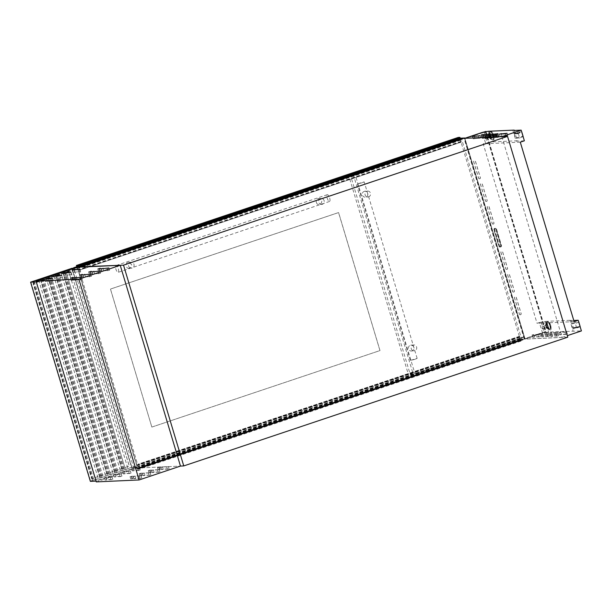 <?xml version="1.0" encoding="UTF-8"?>
<svg xmlns="http://www.w3.org/2000/svg" width="612" height="612" viewBox="0 0 612 612"><rect width="100%" height="100%" fill="white"/><g stroke="black" fill="none" stroke-linecap="round" stroke-linejoin="round"><path stroke-width="0.46" stroke-dasharray="3.06 2.29" d="M458.266 137.425L458.51 138.151L459.933 138.044L461.211 142.152L460.339 139.054L78.428 266.901M460.607 139.735L78.711 267.788L78.443 267.115M460.339 139.054L462.848 138.71M460.476 139.513L78.581 267.566M76.645 265.937L458.549 137.876L76.653 265.929M458.38 137.952L76.485 266.013M458.388 137.907L76.5 265.96L458.388 137.907M78.29 266.947L79.254 270.152L78.711 267.788M461.15 142.091L79.254 270.152M79.315 270.213L461.211 142.152L79.308 270.206M461.18 141.923L79.285 269.984M461.104 141.663L79.208 269.724M460.675 140.232L78.78 268.293M460.66 140.232L78.764 268.293M460.576 139.964L78.68 268.025M460.714 139.957L78.826 268.018M460.652 139.727L78.757 267.788M460.339 138.825L78.443 266.886M520.575 339.599L519.45 336.286L520.636 340.632L519.183 340.632L519.381 341.152L521.011 341.075L520.751 339.935L523.084 339.484L520.575 339.599L138.679 467.66L137.555 464.347L138.748 468.455L137.295 468.478L137.486 469.205L139.115 469.136L138.855 467.996L141.188 467.545L138.679 467.66M520.299 338.926L138.404 466.987M519.213 340.67L137.317 468.731L519.221 340.67M520.636 340.632L138.733 468.693L520.636 340.632M519.45 336.286L137.555 464.347L519.45 336.286M519.718 336.99L137.83 465.051L519.718 336.99M520.437 339.385L138.541 467.438M523.183 339.828L141.288 467.889M523.084 339.484L141.188 467.545M520.299 338.696L138.404 466.757M520.338 338.696L138.45 466.749M520.269 338.467L138.381 466.528M520.131 338.474L138.236 466.535M520.055 338.199L138.159 466.26L520.07 338.199M519.642 336.768L137.746 464.829M519.557 336.516L137.669 464.569M519.427 336.355L137.532 464.409M519.381 341.152L137.486 469.205M521.011 341.075L139.115 469.136M489.898 137.555L488.2 138.128L482.21 138.381L489.898 137.555L489.233 135.344M480.841 137.968L473.153 138.794L480.841 137.968L480.175 135.757M507.723 135.52L500.042 136.346L507.723 135.52L507.065 133.309M498.665 135.925L496.975 136.499L490.985 136.751L498.665 135.925L498.007 133.714M489.615 136.338L481.927 137.165L489.615 136.338L488.95 134.127M498.956 137.149L491.268 137.975L498.956 137.149L498.29 134.938M557.991 335.927L550.823 336.478L552.582 335.927L557.991 335.927M557.31 333.662L550.142 334.213L551.902 333.655L557.31 333.662M548.933 336.332L541.765 336.891L543.525 336.332L548.933 336.332M548.253 334.068L541.084 334.626L542.844 334.068L548.253 334.068M539.876 336.745L532.708 337.304L534.467 336.745L539.876 336.745M539.195 334.481L532.027 335.032L533.786 334.481L539.195 334.481M566.758 334.297L559.597 334.856L561.349 334.297L566.758 334.297M566.085 332.033L558.917 332.584L560.676 332.033L566.085 332.033M557.708 334.71L550.54 335.261L552.299 334.703L557.708 334.71M557.027 332.438L549.859 332.997L551.619 332.438L557.027 332.438M548.65 335.116L541.482 335.674L543.242 335.116L548.65 335.116M547.969 332.852L540.801 333.41L542.561 332.852L547.969 332.852M488.56 136.4A1.974 0.666 -108.5 0 0 489.868 138.243A1.974 0.666 -108.5 0 0 489.929 136.338A1.974 0.666 -108.5 0 0 488.613 134.495A1.974 0.666 -108.5 0 0 488.56 136.4M489.24 136.17A1.974 0.666 -108.5 0 0 490.556 138.014A1.974 0.666 -108.5 0 0 490.61 136.109A1.974 0.666 -108.5 0 0 489.302 134.265A1.974 0.666 -108.5 0 0 489.24 136.17M484.941 137.692A1.17 0.39 -108.5 0 0 485.721 138.786A1.17 0.39 -108.5 0 0 485.752 137.654A1.17 0.39 -108.5 0 0 484.979 136.568A1.17 0.39 -108.5 0 0 484.941 137.692M488.835 136.384A1.17 0.39 -108.5 0 0 489.615 137.478A1.17 0.39 -108.5 0 0 489.646 136.354A1.17 0.39 -108.5 0 0 488.873 135.26A1.17 0.39 -108.5 0 0 488.835 136.384M546.967 326.464A1.974 0.666 71.5 0 1 546.914 328.369A1.974 0.666 71.5 0 1 545.598 326.525A1.974 0.666 71.5 0 1 545.652 324.62A1.974 0.666 71.5 0 1 546.967 326.464M547.648 326.234A1.974 0.666 71.5 0 1 547.595 328.139A1.974 0.666 71.5 0 1 546.279 326.295A1.974 0.666 71.5 0 1 546.34 324.391A1.974 0.666 71.5 0 1 547.648 326.234M541.987 327.818A1.17 0.39 -108.5 0 0 542.76 328.904A1.17 0.39 -108.5 0 0 542.79 327.78A1.17 0.39 -108.5 0 0 542.018 326.693A1.17 0.39 -108.5 0 0 541.987 327.818M546.684 326.479A1.17 0.39 71.5 0 1 546.654 327.604A1.17 0.39 71.5 0 1 545.881 326.51A1.17 0.39 71.5 0 1 545.912 325.385A1.17 0.39 71.5 0 1 546.684 326.479M516.842 133.393L515.618 133.447L517.744 132.972L516.842 133.393L516.979 133.844L517.882 133.424L515.748 133.898L515.618 133.447M515.748 133.898L514.172 133.508A5.936 0.535 163.3 0 1 521.638 131.718M514.83 133.477L519.909 132.322L518.288 133.324A5.936 0.535 163.3 0 0 521.684 131.871M575.272 328.162L574.048 328.216L575.272 328.162L575.142 327.703L576.045 327.29L573.13 327.795L573.26 328.254L578.34 327.091L576.06 328.124L576.718 328.093L575.326 323.45L571.21 323.633A5.936 0.535 163.3 0 1 578.677 321.843M462.756 138.411L461.44 138.465L521.676 339.247L137.654 468.012L77.418 267.237L137.654 468.012L180.471 466.076L137.654 468.012L96.275 481.889M78.481 266.886L461.44 138.465M501.855 136.637L562.091 337.403L525.012 339.079L542.576 333.188L548.589 332.056L581.4 330.924M562.091 337.403L567.324 335.644M542.576 333.188L539.386 322.539L545.391 321.407L548.589 332.056M545.391 321.407L571.203 320.237L574.4 330.885M541.268 322.455L544.466 333.104M571.203 320.237L569.971 320.65L573.169 331.299M573.26 328.254L572.602 328.277L571.21 323.633M573.911 327.764L574.048 328.216M573.13 327.795L578.202 326.64L575.142 327.703M575.923 327.672L576.06 328.124M569.971 320.65L573.781 320.474M514.271 130.463L517.354 140.76L491.551 141.93L487.427 142.978L485.538 143.063L482.34 132.414M488.353 131.282L491.551 141.93M567.775 337.158L521.676 339.247M501.825 136.683L464.745 138.366L525.012 339.079M562.03 337.373L524.951 339.048M539.386 322.539L537.053 323.32L483.205 143.843L485.538 143.063M484.23 132.33L487.427 142.978M512.933 130.524L516.13 141.173L517.354 140.76M523.076 136.522A5.936 0.535 163.3 0 1 519.68 137.968L518.288 133.324M514.967 133.936L520.039 132.773L517.76 133.806L517.63 133.355M517.76 133.806L516.979 133.844M514.172 133.508L515.564 138.159A5.936 0.535 163.3 0 1 523.122 136.422M519.68 137.968L515.564 138.159M524.362 140.798L516.13 141.173M574.133 321.644L537.053 323.32M520.284 142.168L483.205 143.843M562.076 337.357L524.997 339.033M501.871 136.667L464.783 138.35M578.722 321.996A5.936 0.535 163.3 0 1 575.326 323.45M572.602 328.277A5.936 0.535 163.3 0 1 580.161 326.548M580.115 326.64A5.936 0.535 163.3 0 1 576.718 328.093M479.693 178.75A0.949 0.887 -92.6 0 1 478.576 178.13L473.68 161.813A0.949 0.887 -92.6 0 1 474.484 160.581A0.949 0.887 -92.6 0 1 475.379 161.247L480.275 177.556A0.949 0.887 -92.6 0 1 479.693 178.75M479.777 178.75A0.949 0.887 -92.6 0 1 478.661 178.123L473.764 161.813A0.949 0.887 -92.6 0 1 474.568 160.573A0.949 0.887 -92.6 0 1 475.463 161.239L480.359 177.556A0.949 0.887 -92.6 0 1 479.777 178.75M486.494 201.409A0.949 0.887 -92.6 0 1 485.377 200.79L480.481 184.472A0.949 0.887 -92.6 0 1 481.284 183.24A0.949 0.887 -92.6 0 1 482.179 183.906L487.076 200.223A0.949 0.887 -92.6 0 1 486.494 201.409M486.578 201.409A0.949 0.887 -92.6 0 1 485.454 200.79L480.565 184.472A0.949 0.887 -92.6 0 1 481.369 183.24A0.949 0.887 -92.6 0 1 482.256 183.898L487.152 200.216A0.949 0.887 -92.6 0 1 486.578 201.409M493.295 224.076A0.949 0.887 -92.6 0 1 492.17 223.449L487.274 207.131A0.949 0.887 -92.6 0 1 488.085 205.9A0.949 0.887 -92.6 0 1 488.973 206.565L493.869 222.883A0.949 0.887 -92.6 0 1 493.295 224.076M493.379 224.069A0.949 0.887 -92.6 0 1 492.255 223.449L487.359 207.131A0.949 0.887 -92.6 0 1 488.169 205.9A0.949 0.887 -92.6 0 1 489.057 206.565L493.953 222.875A0.949 0.887 -92.6 0 1 493.379 224.069M520.491 314.713A0.949 0.887 -92.6 0 1 519.366 314.094L514.47 297.776A0.949 0.887 -92.6 0 1 515.281 296.545A0.949 0.887 -92.6 0 1 516.168 297.21L521.064 313.528A0.949 0.887 -92.6 0 1 520.491 314.713M520.567 314.713A0.949 0.887 -92.6 0 1 519.45 314.094L514.554 297.776A0.949 0.887 -92.6 0 1 515.358 296.545A0.949 0.887 -92.6 0 1 516.253 297.202L521.149 313.52A0.949 0.887 -92.6 0 1 520.567 314.713M513.69 292.054A0.949 0.887 -92.6 0 1 512.565 291.434L507.677 275.117A0.949 0.887 -92.6 0 1 508.48 273.885A0.949 0.887 -92.6 0 1 509.375 274.551L514.264 290.861A0.949 0.887 -92.6 0 1 513.69 292.054M513.774 292.054A0.949 0.887 -92.6 0 1 512.649 291.427L507.753 275.117A0.949 0.887 -92.6 0 1 508.564 273.878A0.949 0.887 -92.6 0 1 509.452 274.543L514.348 290.861A0.949 0.887 -92.6 0 1 513.774 292.054M506.889 269.395A0.949 0.887 -92.6 0 1 505.772 268.775L500.876 252.458A0.949 0.887 -92.6 0 1 501.679 251.226A0.949 0.887 -92.6 0 1 502.574 251.884L507.47 268.201A0.949 0.887 -92.6 0 1 506.889 269.395M506.973 269.387A0.949 0.887 -92.6 0 1 505.856 268.767L500.96 252.45A0.949 0.887 -92.6 0 1 501.763 251.218A0.949 0.887 -92.6 0 1 502.659 251.884L507.547 268.201A0.949 0.887 -92.6 0 1 506.973 269.387M500.738 246.934A1.186 1.117 87.4 0 0 501.457 245.443L496.562 229.133A1.186 1.117 87.4 0 0 495.445 228.299A1.186 1.117 87.4 0 0 494.442 229.844L499.338 246.154A1.186 1.117 87.4 0 0 500.738 246.934M500.96 245.466A1.186 1.117 -92.6 0 1 499.958 247.011A1.186 1.117 -92.6 0 1 498.841 246.177L493.945 229.867A1.186 1.117 -92.6 0 1 494.955 228.322A1.186 1.117 -92.6 0 1 496.072 229.148L500.96 245.466L501.457 245.443M500.096 246.735A0.949 0.887 -92.6 0 1 498.971 246.108L494.075 229.798A0.949 0.887 -92.6 0 1 494.886 228.559A0.949 0.887 -92.6 0 1 495.774 229.225L500.67 245.542A0.949 0.887 -92.6 0 1 500.096 246.735M499.545 246.085A0.949 0.887 87.4 0 0 500.67 246.705A0.949 0.887 87.4 0 0 501.243 245.519L496.347 229.202A0.949 0.887 87.4 0 0 495.46 228.536A0.949 0.887 87.4 0 0 494.657 229.768L499.545 246.085L498.971 246.108M485.362 131.458L545.46 331.781L546.034 331.758L524.813 338.872L464.715 138.549L483.12 132.376M545.46 331.781L524.813 338.872M524.239 338.895L464.141 138.572L464.715 138.549M464.141 138.572L482.547 132.406M486.066 131.863L546.034 331.758M485.852 131.917L545.759 331.597L524.958 338.574L464.998 138.702L483.977 132.337M485.385 132.031L545.261 331.62L545.759 331.597M545.261 331.62L524.958 338.574M524.469 338.597L464.5 138.725L464.998 138.702M464.5 138.725L485.79 131.733M364.553 191.311C360.506 192.359 362.296 198.296 366.251 196.98C369.166 195.985 367.391 190.049 364.553 191.311L367.659 191.066A2.968 2.785 -92.6 0 1 368.646 196.865A2.968 2.785 -92.6 0 1 365.05 194.547A2.968 2.785 -92.6 0 1 367.659 191.066M367.927 197.003L366.251 196.98M412.419 350.844C408.449 352.16 406.674 346.224 410.721 345.176C413.551 343.913 415.326 349.857 412.419 350.844L414.087 350.867A2.968 2.785 -92.6 0 1 413.108 345.069A2.968 2.785 -92.6 0 1 416.696 347.394A2.968 2.785 -92.6 0 1 414.087 350.867M414.967 359.343L410.315 360.422L417.147 358.372L414.967 359.343M362.006 182.812L357.354 183.891L364.186 181.848L362.006 182.812M519.642 337.403L410.139 374.123L350.385 174.933L459.88 138.22L519.642 337.403L524.492 337.189L414.997 373.901L355.243 174.711L463.621 138.366M410.721 345.176L413.819 344.938M410.139 374.123L414.997 373.901M350.385 174.933L355.243 174.711M464.822 138.289L524.492 337.189M36.559 282.063L77.517 268.331L137.142 467.063L96.183 480.795L36.559 282.063L30.96 282.316L32.918 281.658L91.999 478.584L124.84 467.568L125.384 469.381L131.542 467.316L71.918 268.584L65.759 270.649L66.31 272.462L33.201 283.563L92.466 480.428L125.384 469.381M70.763 270.963L66.31 272.462L124.84 467.568L129.3 466.076L70.678 270.971L129.216 466.076L91.655 478.676L33.124 283.563L70.678 270.971M114.819 472.923L55.126 274.222L62.623 271.697L122.247 470.437M58.339 273.136L117.963 471.875M55.195 274.191L50.911 275.63L110.535 474.361M99.97 477.903L40.27 279.202L47.767 276.678L107.391 475.417M43.483 278.116L103.107 476.855M99.963 477.926L40.338 279.194L36.054 280.61L95.679 479.341M36.284 281.91L77.663 268.033L137.417 467.224L96.038 481.093M90.362 481.353L131.741 467.476L137.417 467.224M131.741 467.476L71.979 268.293M74.649 268.171L77.663 268.033M131.542 467.316L137.142 467.063M71.918 268.584L77.517 268.331M62.623 271.697L65.759 270.649M32.918 281.658L36.054 280.61M47.767 276.678L50.911 275.63M30.96 282.316L90.584 481.055L96.183 480.795M90.584 481.055L92.542 480.397M42.565 278.69L102.181 477.429M42.48 278.697L102.105 477.429M38.655 279.975L98.28 478.706M34.134 281.375L93.758 480.106M34.226 281.329L93.85 480.06M33.255 281.574L92.879 480.305M36.039 280.64L95.663 479.372M38.64 280.005L98.264 478.737M49.985 276.196L109.609 474.935M49.909 276.203L109.533 474.943M46.084 277.481L105.708 476.22M41.562 278.881L101.187 477.62M41.654 278.835L101.278 477.574M40.683 279.08L100.307 477.819M43.467 278.146L103.091 476.886M46.068 277.511L105.692 476.251M57.413 273.709L117.037 472.441M57.329 273.709L116.953 472.449M53.512 274.995L113.136 473.726M48.983 276.394L108.607 475.126M49.075 276.341L108.699 475.08M48.111 276.593L107.735 475.325M50.895 275.66L110.52 474.392M53.496 275.025L113.121 473.757M64.841 271.215L124.465 469.955M64.757 271.223L124.381 469.955M60.94 272.501L120.564 471.24M56.411 273.901L116.035 472.64M56.503 273.855L116.127 472.586M55.539 274.1L115.155 472.839M58.316 273.166L117.94 471.906M60.925 272.531L120.549 471.271M72.27 268.729L131.894 467.461M72.185 268.729L131.81 467.469M68.368 270.014L127.992 468.746M63.839 271.414L123.463 470.146M63.931 271.361L123.555 470.1M62.959 271.613L122.584 470.345M65.744 270.68L125.368 469.412M68.353 270.045L127.977 468.777M101.906 271.07L109.594 270.244L101.906 271.07L101.225 268.806M92.779 274.13L100.467 273.304L92.779 274.13L92.106 271.866M83.66 277.19L91.341 276.364L83.66 277.19L82.98 274.926M74.534 280.25L82.222 279.424L74.534 280.25L73.853 277.986M98.616 271.223L101.607 270.611L98.616 271.223L97.935 268.959M89.49 274.283L92.481 273.671L89.49 274.283L88.809 272.019M80.363 277.343L83.362 276.731L80.363 277.343L79.682 275.079M71.237 280.403L74.236 279.791L71.237 280.403L70.564 278.139M72.927 272.386L80.616 271.56L72.927 272.386L72.254 270.122M63.809 275.446L71.489 274.62L63.809 275.446L63.128 273.182M54.682 278.506L56.381 277.932L62.37 277.68L54.682 278.506L54.001 276.242M45.556 281.566L47.254 280.992L53.244 280.74L45.556 281.566L44.875 279.302M168.568 469.014L161.4 469.572L163.159 469.014L168.568 469.014M167.887 466.749L160.719 467.308L162.478 466.749L167.887 466.749M159.441 472.074L152.273 472.632L154.033 472.074L159.441 472.074M158.76 469.809L151.6 470.368L153.352 469.809L158.76 469.809M150.322 475.134L143.154 475.692L144.914 475.134L150.322 475.134M149.642 472.869L142.474 473.428L144.233 472.869L149.642 472.869M141.196 478.194L134.028 478.752L135.787 478.194L141.196 478.194M140.515 475.929L133.347 476.48L135.107 475.929L140.515 475.929M160.581 469.373L158.11 469.718L160.581 469.373M159.9 467.109L157.429 467.453L159.9 467.109M151.455 472.433L148.984 472.778L151.455 472.433M150.781 470.169L148.303 470.513L150.781 470.169M142.336 475.493L139.857 475.838L142.336 475.493M141.655 473.229L139.176 473.573L141.655 473.229M133.209 478.553L130.731 478.898L133.209 478.553M132.529 476.289L130.058 476.633L132.529 476.289M139.59 470.33L132.422 470.88L134.181 470.322L139.59 470.33M138.909 468.058L131.748 468.616L133.5 468.058L138.909 468.058M130.471 473.39L123.303 473.94L125.062 473.382L130.471 473.39M129.79 471.118L122.622 471.676L124.381 471.118L129.79 471.118M121.344 476.45L114.176 477L115.936 476.442L121.344 476.45M120.663 474.178L113.495 474.736L115.255 474.178L120.663 474.178M112.218 479.51L105.05 480.06L106.809 479.502L112.218 479.51M111.537 477.238L104.369 477.796L106.128 477.238L111.537 477.238M316.404 202.473C316.955 204.171 317.934 204.829 319.357 204.439C321.139 203.758 321.927 202.503 321.713 200.69L318.424 198.64L317.659 198.77C316.32 199.435 315.899 200.667 316.404 202.473M321.583 204.439A2.968 2.785 -92.6 0 1 320.596 198.64A2.968 2.785 -92.6 0 1 324.184 200.958A2.968 2.785 -92.6 0 1 321.583 204.439L319.357 204.439M129.224 268.194C127.809 268.584 126.822 267.926 126.279 266.228C125.774 264.422 126.187 263.191 127.525 262.525L128.29 262.395L131.58 264.445C131.794 266.258 131.006 267.513 129.224 268.194L131.45 268.194A2.968 2.785 -92.6 0 1 130.463 262.395A2.968 2.785 -92.6 0 1 134.059 264.713A2.968 2.785 -92.6 0 1 131.45 268.194M329.669 198.02A3.565 1.193 71.5 0 1 329.562 201.455A3.565 1.193 71.5 0 1 327.198 198.135A3.565 1.193 71.5 0 1 327.298 194.7A3.565 1.193 71.5 0 1 329.669 198.02M118.315 268.89A3.565 1.193 71.5 0 1 118.215 272.325A3.565 1.193 71.5 0 1 115.844 269.005A3.565 1.193 71.5 0 1 115.951 265.57A3.565 1.193 71.5 0 1 118.315 268.89M151.845 427.069L110.443 289.063L338.551 212.571L379.96 350.577L151.845 427.069L110.481 289.063L338.597 212.571L379.998 350.569L151.883 427.061M78.084 266.243L348.687 175.499L408.449 374.689L133.439 466.91L73.823 268.209M413.307 374.468L138.297 466.688L78.535 267.498L353.545 175.284L413.307 374.468L408.449 374.689M133.439 466.91L138.297 466.688M76.347 267.597L78.535 267.498M348.687 175.499L353.545 175.284M458.396 137.861L76.5 265.914M77.563 265.891L458.51 138.151L77.54 265.891M458.518 138.06L77.257 265.906M459.78 137.815L77.885 265.876M459.933 138.044L78.038 266.098M461.211 142.106L79.323 270.167L461.211 142.099M461.088 141.51L79.193 269.571M461.058 141.448L79.162 269.502M461.027 141.403L79.132 269.456M519.183 340.624L137.287 468.685M520.758 339.935L138.863 467.996L520.751 339.935M519.718 337.036L137.822 465.097M519.718 336.921L137.822 464.982M519.489 336.34L137.593 464.401L519.481 336.332M520.644 340.402L138.748 468.455M519.397 340.685L137.501 468.746M519.259 340.509L137.363 468.57M519.183 340.425L137.287 468.486L519.19 340.425M519.251 340.716L137.363 468.777M520.743 340.165L138.847 468.226M556.132 333.961L556.813 336.225M547.074 334.366L547.755 336.631M538.017 334.779L538.698 337.044M564.907 332.331L565.58 334.596M555.849 332.737L556.53 335.009M546.791 333.15L547.472 335.414M488.965 136.185A2.777 0.933 -108.5 0 0 490.717 138.786A2.777 0.933 -108.5 0 0 490.885 136.094A2.777 0.933 -108.5 0 0 489.133 133.493A2.777 0.933 -108.5 0 0 488.965 136.185L490.594 138.916A3.029 1.017 -108.5 0 0 491.076 136.063A3.029 1.017 -108.5 0 0 488.789 133.523A3.029 1.017 -108.5 0 0 488.973 136.155A3.029 1.017 -108.5 0 0 490.594 138.916L492.086 139.743A4.376 1.469 -108.5 0 0 492.775 135.627A4.376 1.469 -108.5 0 0 489.478 131.963A4.376 1.469 -108.5 0 0 489.745 135.765A4.376 1.469 -108.5 0 0 492.086 139.743L492.905 139.857A4.475 1.499 -108.5 0 0 493.035 135.55A4.475 1.499 -108.5 0 0 490.059 131.373A4.475 1.499 -108.5 0 0 489.937 135.688A4.475 1.499 -108.5 0 0 492.905 139.857L493.31 139.727A4.475 1.499 -108.5 0 0 493.433 135.413A4.475 1.499 -108.5 0 0 490.464 131.243A4.475 1.499 -108.5 0 0 490.334 135.55A4.475 1.499 -108.5 0 0 493.31 139.727C494.144 140.064 494.259 138.595 493.654 135.313C492.652 132.437 491.589 131.083 490.464 131.243L488.789 133.523L488.942 136.178M490.778 135.443A4.116 1.377 -108.5 0 0 493.379 139.306A4.116 1.377 -108.5 0 0 493.632 135.313A4.116 1.377 -108.5 0 0 491.023 131.45A4.116 1.377 -108.5 0 0 490.778 135.443M547.931 326.219A2.777 0.933 71.5 0 1 547.763 328.912A2.777 0.933 71.5 0 1 546.003 326.311A2.777 0.933 71.5 0 1 546.172 323.618A2.777 0.933 71.5 0 1 547.931 326.219M548.115 326.181A3.029 1.017 71.5 0 1 547.633 329.042A3.029 1.017 71.5 0 1 546.011 326.28A3.029 1.017 71.5 0 1 545.827 323.649A3.029 1.017 71.5 0 1 548.115 326.181M549.821 325.745A4.376 1.469 71.5 0 1 549.132 329.868A4.376 1.469 71.5 0 1 546.784 325.882A4.376 1.469 71.5 0 1 546.516 322.088A4.376 1.469 71.5 0 1 549.821 325.745M550.073 325.676A4.475 1.499 71.5 0 1 549.943 329.983A4.475 1.499 71.5 0 1 546.975 325.813A4.475 1.499 71.5 0 1 547.097 321.499A4.475 1.499 71.5 0 1 550.073 325.676M550.479 325.538A4.475 1.499 71.5 0 1 550.349 329.845A4.475 1.499 71.5 0 1 547.373 325.676A4.475 1.499 71.5 0 1 547.503 321.369A4.475 1.499 71.5 0 1 550.479 325.538M550.67 325.439A4.116 1.377 71.5 0 1 550.425 329.432A4.116 1.377 71.5 0 1 547.817 325.569A4.116 1.377 71.5 0 1 548.061 321.575A4.116 1.377 71.5 0 1 550.67 325.439C551.305 328.721 551.19 330.189 550.349 329.845L547.633 329.042L545.981 326.303L545.827 323.649L547.503 321.369C548.627 321.208 549.691 322.562 550.693 325.439M540.863 333.418L541.543 335.682M542.561 332.852L543.242 335.116M548.49 332.584L549.171 334.848M549.92 333.012L550.601 335.277M551.619 332.438L552.299 334.703M557.547 332.171L558.228 334.435M558.978 332.599L559.659 334.863M560.676 332.033L561.349 334.297M566.597 331.758L567.278 334.03M532.088 335.047L532.769 337.311M533.786 334.481L534.467 336.745M539.715 334.206L540.396 336.478M541.146 334.634L541.827 336.906M542.844 334.068L543.525 336.332M548.773 333.8L549.454 336.065M550.203 334.228L550.884 336.493M551.902 333.655L552.582 335.927M557.83 333.387L558.511 335.651M493.027 137.417L492.492 135.635M491.329 137.983L490.648 135.719M497.258 137.715L496.577 135.451M483.687 136.606L483.151 134.824M481.988 137.172L481.307 134.908M487.917 136.904L487.236 134.64M492.744 136.193L492.209 134.418M491.046 136.767L490.365 134.502M496.975 136.499L496.294 134.235M501.794 135.787L501.266 134.005M500.103 136.354L499.423 134.089M506.025 136.086L505.351 133.821M474.912 138.236L474.377 136.453M473.214 138.802L472.533 136.537M479.142 138.534L478.462 136.269M483.97 137.822L483.434 136.048M482.271 138.396L481.59 136.124M488.2 138.128L487.519 135.856M496.347 229.202L495.774 229.225M494.657 229.768L494.075 229.798M501.243 245.519L500.67 245.542M496.562 229.133L496.072 229.148M494.442 229.844L493.945 229.867M499.338 246.154L498.841 246.177M32.91 281.681L92.534 480.42M47.767 276.7L107.391 475.44M55.195 274.214L114.819 472.946M62.623 271.72L122.239 470.46M166.709 467.048L167.39 469.312M157.582 470.108L158.263 472.372M148.464 473.168L149.144 475.432M139.337 476.228L140.018 478.492M158.722 467.407L159.403 469.679M149.603 470.467L150.277 472.732M140.477 473.527L141.158 475.792M131.35 476.587L132.031 478.852M137.731 468.364L138.411 470.628M128.612 471.424L129.293 473.688M119.485 474.476L120.166 476.748M110.359 477.536L111.04 479.808M104.43 477.811L105.111 480.076M106.128 477.238L106.809 479.502M112.057 476.97L112.738 479.234M113.557 474.751L114.237 477.016M115.255 474.178L115.936 476.442M121.184 473.91L121.865 476.174M122.683 471.691L123.364 473.956M124.381 471.118L125.062 473.382M130.31 470.85L130.983 473.114M131.81 468.631L132.483 470.896M133.5 468.058L134.181 470.322M139.429 467.79L140.11 470.054M130.119 476.641L130.792 478.913M131.817 476.075L132.49 478.339M133.049 476.021L133.73 478.286M139.238 473.589L139.918 475.853M140.936 473.015L141.617 475.279M142.175 472.961L142.856 475.226M148.364 470.529L149.045 472.793M150.062 469.955L150.743 472.219M151.294 469.901L151.975 472.166M157.491 467.469L158.171 469.733M159.189 466.895L159.87 469.159M160.421 466.841L161.101 469.106M141.035 475.654L141.716 477.926M135.107 475.929L135.787 478.194M133.408 476.496L134.089 478.76M150.162 472.602L150.835 474.866M144.233 472.869L144.914 475.134M142.535 473.436L143.216 475.7M159.281 469.542L159.962 471.806M153.352 469.809L154.033 472.074M151.661 470.376L152.334 472.64M168.407 466.482L169.088 468.746M162.478 466.749L163.159 469.014M160.78 467.316L161.461 469.58M47.254 280.992L46.719 279.217M53.183 280.724L52.517 278.514M51.484 281.298L50.804 279.034M56.381 277.932L55.845 276.157M62.309 277.664L61.644 275.454M60.611 278.238L59.93 275.974M65.507 274.88L64.971 273.097M71.428 274.604L70.77 272.394M69.73 275.178L69.057 272.914M74.626 271.82L74.09 270.037M80.555 271.544L79.889 269.334M78.856 272.118L78.175 269.854M72.935 279.829L72.377 277.963M74.174 279.776L73.509 277.565M72.476 280.342L71.795 278.077M82.062 276.769L81.503 274.903M83.301 276.716L82.635 274.505M81.603 277.29L80.922 275.017M91.188 273.709L90.622 271.843M92.42 273.656L91.762 271.445M90.721 274.23L90.041 271.957M100.314 270.649L99.748 268.783M101.546 270.596L100.881 268.385M99.848 271.17L99.167 268.897M80.463 279.982L79.782 277.718M82.161 279.416L81.495 277.205M76.232 279.684L75.697 277.902M89.589 276.922L88.908 274.658M91.28 276.356L90.622 274.145M85.359 276.624L84.823 274.842M98.708 273.862L98.027 271.598M100.406 273.296L99.741 271.085M94.478 273.564L93.942 271.782M107.834 270.802L107.154 268.538M109.533 270.236L108.867 268.025M103.604 270.504L103.068 268.722M519.726 336.99L137.83 465.043M489.96 137.57L489.279 135.298M480.902 137.975L480.221 135.711M507.784 135.527L507.103 133.263M498.726 135.94L498.053 133.676M489.677 136.346L488.996 134.082M499.017 137.157L498.336 134.892M489.868 138.243L490.556 138.014M485.721 138.786L489.615 137.478M546.914 328.369L547.595 328.139M542.76 328.904L546.654 327.604M542.018 326.693L545.912 325.385M545.652 324.62L546.34 324.391M576.045 327.29L576.175 327.741M578.202 326.64L578.34 327.091M484.979 136.568L488.873 135.26M488.613 134.495L489.302 134.265M517.882 133.424L517.744 132.972M520.039 132.773L519.909 132.322M540.801 333.41L541.482 335.674M548.551 332.591L549.232 334.856M549.859 332.997L550.54 335.261M557.609 332.186L558.289 334.45M558.917 332.584L559.597 334.856M566.658 331.773L567.339 334.037M532.027 335.032L532.708 337.304M539.776 334.221L540.457 336.485M541.084 334.626L541.765 336.891M548.834 333.808L549.515 336.08M550.142 334.213L550.823 336.478M557.892 333.402L558.572 335.667M491.268 137.975L490.587 135.703M481.927 137.165L481.246 134.9M490.985 136.751L490.304 134.487M500.042 136.346L499.361 134.074M473.153 138.794L472.472 136.53M482.21 138.381L481.529 136.116M500.44 246.751L499.866 246.774M495.46 228.536L494.886 228.559M495.445 228.299L494.955 228.322M500.448 246.988L499.958 247.011M410.315 360.422L357.354 183.891M417.147 358.372L364.186 181.848M32.841 281.696L92.466 480.428M40.27 279.202L99.894 477.941M47.698 276.716L107.322 475.447M55.126 274.222L114.75 472.961M62.554 271.728L122.178 470.467M101.844 271.062L101.164 268.798M92.718 274.122L92.045 271.858M83.599 277.182L82.918 274.918M74.473 280.242L73.792 277.978M98.555 271.208L97.874 268.943M89.428 274.268L88.748 272.003M80.302 277.328L79.621 275.063M71.176 280.388L70.502 278.123M72.866 272.371L72.185 270.106M63.747 275.431L63.067 273.166M54.621 278.491L53.94 276.226M45.495 281.551L44.814 279.286M104.369 477.796L105.05 480.06M112.118 476.985L112.799 479.25M113.495 474.736L114.176 477M121.245 473.925L121.926 476.19M122.622 471.676L123.303 473.94M130.371 470.865L131.044 473.13M131.748 468.616L132.422 470.88M139.49 467.805L140.171 470.07M130.058 476.633L130.731 478.898M133.11 476.029L133.791 478.293M139.176 473.573L139.857 475.838M142.236 472.969L142.917 475.241M148.303 470.513L148.984 472.778M151.355 469.909L152.036 472.181M157.429 467.453L158.11 469.718M160.482 466.849L161.163 469.121M141.097 475.669L141.777 477.934M133.347 476.48L134.028 478.752M150.223 472.609L150.896 474.874M142.474 473.428L143.154 475.692M159.342 469.549L160.023 471.814M151.6 470.368L152.273 472.632M168.468 466.489L169.149 468.754M160.719 467.308L161.4 469.572M53.244 280.74L52.563 278.475M62.37 277.68L61.69 275.415M71.489 274.62L70.816 272.355M80.616 271.56L79.935 269.295M74.236 279.791L73.555 277.519M83.362 276.731L82.681 274.459M92.481 273.671L91.8 271.399M101.607 270.611L100.926 268.339M82.222 279.424L81.541 277.16M91.341 276.364L90.668 274.1M100.467 273.304L99.787 271.04M109.594 270.244L108.913 267.98M329.562 201.455L118.215 272.325M327.298 194.7L115.951 265.57M128.29 262.395L131.182 262.257M318.424 198.64L321.308 198.502"/><path stroke-width="0.92" d="M78.428 266.901L80.853 266.434L78.42 266.541L77.999 265.409L76.37 265.486L76.615 266.212L77.885 265.876L78.29 266.947M80.952 266.771L462.848 138.71L460.316 138.48L459.895 137.356L458.266 137.425L76.37 265.486M459.895 137.356L77.999 265.409M462.748 138.373L80.853 266.434M489.218 135.29L481.529 136.116L489.233 135.344M480.16 135.703L472.472 136.53L480.175 135.757M507.042 133.255L505.351 133.821L499.361 134.074L507.065 133.309M497.992 133.661L496.294 134.235L490.304 134.487L498.007 133.714M488.934 134.074L481.246 134.9L488.95 134.127M498.275 134.877L496.577 135.451L490.587 135.703L498.29 134.938M462.756 138.411L507.539 136.377L123.525 265.149L78.481 266.886M567.324 335.644L581.4 330.924L578.202 320.275L574.133 321.644L520.284 142.168L524.362 140.798L521.164 130.149L514.271 130.463M573.781 320.474L578.202 320.275M507.539 136.377L567.775 337.158L183.761 465.923L123.525 265.149M183.761 465.923L180.471 466.076L120.235 265.302L77.418 267.237L36.039 281.115L96.275 481.889L139.092 479.953L180.471 466.076M521.164 130.149L501.855 136.637L464.776 138.304L482.34 132.414L488.353 131.282L514.164 130.111M578.768 321.897L580.161 326.548A5.936 0.535 163.3 0 1 580.115 326.64M521.722 131.771L523.122 136.422A5.936 0.535 163.3 0 1 523.076 136.522M483.12 132.376L485.936 131.435L486.066 131.863M482.547 132.406L485.936 131.435M483.977 132.337L485.852 131.917M463.621 138.366L464.822 138.289M460.148 138.205L464.738 137.998M96.038 481.093L36.284 281.91L30.6 282.163L90.362 481.353L96.038 481.093M30.6 282.163L71.979 268.293L74.649 268.171M101.225 268.806L108.913 267.98L101.225 268.806M92.106 271.866L99.787 271.04L92.106 271.866M82.98 274.926L90.668 274.1L82.98 274.926M73.853 277.986L81.541 277.16L73.853 277.986M97.935 268.959L100.926 268.339L97.935 268.959M88.809 272.019L91.8 271.399L88.809 272.019M79.682 275.079L82.681 274.459L79.682 275.079M70.564 278.139L73.555 277.519L70.564 278.139M72.254 270.122L73.945 269.548L79.935 269.295L72.254 270.122M63.128 273.182L64.826 272.608L70.816 272.355L63.128 273.182M54.001 276.242L55.7 275.668L61.69 275.415L54.001 276.242M44.875 279.302L46.573 278.728L52.563 278.475L44.875 279.302M139.092 479.953L78.856 279.179L36.039 281.115M78.856 279.179L120.235 265.302M73.823 268.209L73.677 267.719L78.084 266.243M73.677 267.719L76.347 267.597M460.163 138.258L78.275 266.319M77.54 265.891L76.63 266.197M77.257 265.906L76.63 266.121M460.316 138.48L78.42 266.541M492.492 135.635L492.346 135.145M483.151 134.824L483.006 134.342M492.209 134.418L492.063 133.929M501.266 134.005L501.121 133.523M474.377 136.453L474.231 135.971M483.434 136.048L483.289 135.558M46.719 279.217L46.573 278.728M55.845 276.157L55.7 275.668M64.971 273.097L64.826 272.608M74.09 270.037L73.945 269.548M72.377 277.963L72.254 277.565M81.503 274.903L81.381 274.505M90.622 271.843L90.507 271.445M99.748 268.783L99.634 268.385M75.697 277.902L75.551 277.42M84.823 274.842L84.678 274.36M93.942 271.782L93.797 271.3M103.068 268.722L102.923 268.24M77.563 265.891L76.615 266.212"/></g></svg>
